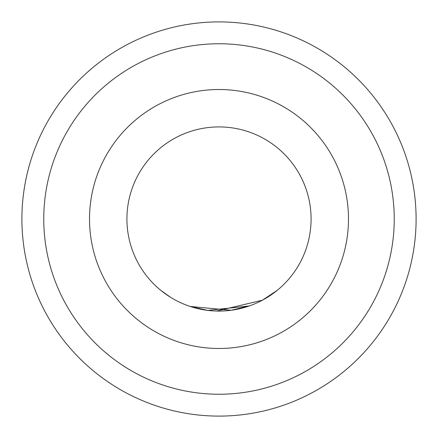 <?xml version="1.0" encoding="UTF-8"?>
<svg xmlns="http://www.w3.org/2000/svg" width="438" height="438" viewBox="0 0 438 438"><rect width="100%" height="100%" fill="white"/><g stroke="black" fill="none" stroke-linecap="round" stroke-linejoin="round"><path stroke-width="0.66" d="M160.883 290.416L170.387 297.199L163.713 292.628M207.858 310.4L249.249 305.965M207.809 310.394L190.289 306.485L231.078 310.279L229.72 310.449M249.523 305.872L231.078 310.279M277.139 290.399L262.367 300.222L216.553 311.057M212.698 310.865L209.922 310.63M237.664 309.168L235.124 309.655M161.901 291.237L161.414 290.843M89.516 219A129.484 129.484 0 0 0 219 348.484A129.484 129.484 0 0 0 348.484 219A129.484 129.484 0 0 0 219 89.516A129.484 129.484 0 0 0 89.516 219A129.484 129.484 0 0 1 219 89.516A129.484 129.484 0 0 1 348.484 219M43.756 219A175.244 175.244 0 0 1 219 43.756A175.244 175.244 0 0 1 394.244 219A175.244 175.244 0 0 1 219 394.244A175.244 175.244 0 0 1 43.756 219M219 21.9A197.1 197.1 0 0 0 21.9 219A197.1 197.1 0 0 0 219 416.1A197.1 197.1 0 0 0 416.1 219A197.1 197.1 0 0 0 219 21.9M311.079 219A92.079 92.079 0 0 0 219 126.921A92.079 92.079 0 0 0 126.921 219A92.079 92.079 0 0 0 219 311.079A92.079 92.079 0 0 0 311.079 219A92.079 92.079 0 0 0 219 126.921A92.079 92.079 0 0 0 126.921 219A92.079 92.079 0 0 0 219 311.079A92.079 92.079 0 0 0 311.079 219"/></g></svg>
